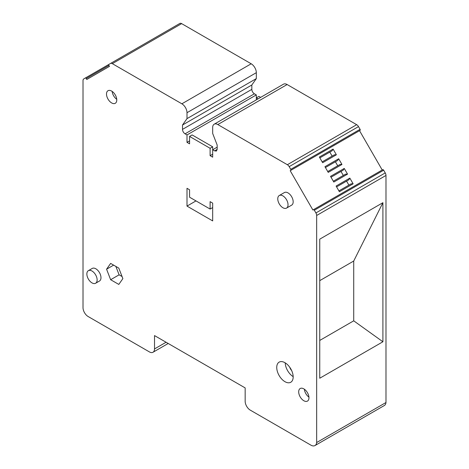 <?xml version="1.0" encoding="UTF-8"?>
<svg xmlns="http://www.w3.org/2000/svg" width="469" height="469" viewBox="0 0 469 469"><rect width="100%" height="100%" fill="white"/><g stroke="black" fill="none" stroke-linecap="round" stroke-linejoin="round"><path stroke-width="0.7" d="M319.747 340.447L353.72 320.825L382.909 341.766L382.909 202.69L353.72 261.034L353.72 320.825M319.747 280.65L353.72 261.034M337.721 165.786L335.405 161.776M337.311 160.674L325.422 167.539M337.674 160.468L338.677 158.768L324.941 166.7L328.224 172.387L341.96 164.455L339.99 164.478L327.737 171.548M343.302 175.453L340.986 171.449M342.892 170.347L331.008 177.206M343.255 170.136L344.258 168.441L330.522 176.367L333.805 182.054L347.541 174.122L345.571 174.146L333.324 181.216M348.883 185.126L346.568 181.116M348.473 180.014L336.59 186.879M348.836 179.803L349.845 178.109L336.109 186.041L339.386 191.727L353.128 183.795L351.152 183.813L338.905 190.889M331.73 151.006L319.84 157.865M332.134 156.118L329.818 152.108M332.087 150.795L333.096 149.101L319.36 157.033L322.643 162.714L336.379 154.782L334.403 154.805L322.156 161.875M260.617 97.388L258.894 96.397L256.326 97.88L256.326 99.868M258.05 98.871L256.326 97.88L256.326 94.914L254.397 93.8L185.073 133.823L186.996 134.937L256.326 94.914M112.179 91.42A7.264 4.192 -120 0 0 116.746 99.322M304.369 389.223A7.264 4.192 -120 0 0 308.93 397.126M86.865 273.99A7.264 4.192 -120 0 0 90.03 281.3A7.264 4.192 -120 0 0 95.629 283.241A7.264 4.192 -120 0 0 97.13 279.917A7.264 4.192 -120 0 0 93.964 272.612A7.264 4.192 -120 0 0 88.365 270.666A7.264 4.192 -120 0 0 86.865 273.99M382.909 202.69L319.747 239.155L319.747 378.237L382.909 341.766M186.996 206.096L212.674 220.917L212.674 203.13L212.674 207.574L210.106 209.057L189.564 197.197L189.564 189.787L186.996 188.304L186.996 206.096L195.983 200.908M186.996 134.937L186.996 142.347L189.564 143.831L189.564 136.42L192.132 134.937L212.674 146.797L212.674 149.763L214.603 150.871L216.414 151.053L217.17 149.388L217.17 145.038L212.674 133.454L212.674 127.527A7.264 4.192 -120 0 1 214.181 124.203A7.264 4.192 -120 0 1 217.809 124.561L287.356 164.713A3.629 2.099 -120 0 1 289.174 166.63L290.739 169.344A0.909 0.522 -120 0 1 290.739 170.394L290.194 170.71L312.893 210.018L382.763 169.678L313.433 209.702A0.909 0.522 -120 0 1 314.341 210.229L315.913 212.944A3.629 2.099 -120 0 1 316.663 215.476L316.663 442.537L385.987 402.513L385.987 175.447A3.629 2.099 -120 0 0 385.237 172.92L383.671 170.2A0.909 0.522 -120 0 0 382.763 169.678L313.433 209.702M341.96 164.455L338.677 158.768M347.541 174.122L344.258 168.441M353.128 183.795L349.845 178.109M336.379 154.782L333.096 149.101M106.504 94.04A7.264 4.192 -120 0 0 109.676 101.345A7.264 4.192 -120 0 0 115.268 103.291A7.264 4.192 -120 0 0 116.775 99.967A7.264 4.192 -120 0 0 113.604 92.657A7.264 4.192 -120 0 0 108.011 90.716A7.264 4.192 -120 0 0 106.504 94.04M298.689 391.838A7.264 4.192 -120 0 0 301.86 399.148A7.264 4.192 -120 0 0 307.459 401.095A7.264 4.192 -120 0 0 308.96 397.771A7.264 4.192 -120 0 0 305.788 390.46A7.264 4.192 -120 0 0 300.195 388.514A7.264 4.192 -120 0 0 298.689 391.838M95.629 283.241L99.481 281.019A7.264 4.192 -120 0 0 100.982 277.695A7.264 4.192 -120 0 0 97.816 270.384A7.264 4.192 -120 0 0 92.217 268.444L88.365 270.666M212.674 203.13L210.106 201.647L210.106 209.057M86.237 78.534L86.783 79.478L109.476 66.369L108.931 65.431L86.237 78.534A0.909 0.522 -120 0 0 85.329 78.006L83.763 78.915A3.629 2.099 -120 0 0 83.013 80.574L83.013 307.641A7.264 4.192 -120 0 0 88.149 316.534L149.382 351.891A7.264 4.192 -120 0 0 153.017 352.248A7.264 4.192 -120 0 0 154.518 348.924L154.518 335.581L245.158 387.91L245.158 401.253A7.264 4.192 -120 0 0 250.294 410.146L310.906 445.145A8.196 4.731 -120 0 0 315.004 445.55L384.328 405.527A8.196 4.731 -120 0 0 385.987 402.513M315.004 445.55A8.196 4.731 -120 0 0 316.663 442.537M85.329 78.006L108.919 64.388M256.326 72.677L186.996 112.701L186.996 118.634L256.326 78.604L256.326 72.677A7.264 4.192 -120 0 0 251.191 63.784L181.644 23.632A3.629 2.099 -120 0 0 179.826 23.45L108.931 64.382A0.909 0.522 -120 0 0 108.931 65.431M181.644 23.632L112.32 63.655A3.629 2.099 -120 0 0 110.502 63.473L179.826 23.45L110.502 63.473M112.32 63.655L181.866 103.807A7.264 4.192 -120 0 1 186.996 112.701M256.326 78.604L251.83 85L182.505 125.024L182.505 129.38A3.629 2.099 -120 0 0 185.073 133.823M186.996 118.634L182.505 125.024M251.83 85L251.83 89.356A3.629 2.099 -120 0 0 254.397 93.8M186.996 142.347L189.564 140.87M189.564 136.42L210.106 148.28L212.674 146.797M210.106 148.28L210.106 155.69L212.674 154.207M210.106 155.69L212.674 157.174L212.674 149.763L217.17 147.166M290.739 170.394L360.069 130.37A0.909 0.522 -120 0 0 360.069 129.321L358.498 126.607A3.629 2.099 -120 0 0 356.68 124.69L287.134 84.537A7.264 4.192 -120 0 0 283.505 84.174L214.181 124.203M382.217 169.995L359.524 130.681L290.194 170.71M288.036 204.771A7.264 4.192 -120 0 0 284.865 197.467A7.264 4.192 -120 0 0 279.266 195.52A7.264 4.192 -120 0 0 277.765 198.844A7.264 4.192 -120 0 0 280.937 206.155A7.264 4.192 -120 0 0 286.53 208.095A7.264 4.192 -120 0 0 288.036 204.771M286.53 208.095L291.665 205.135A7.264 4.192 -120 0 0 293.172 201.811A7.264 4.192 -120 0 0 290 194.5A7.264 4.192 -120 0 0 284.402 192.554L279.266 195.52M293.172 376.941A11.619 6.707 -120 0 0 288.101 365.245A11.619 6.707 -120 0 0 279.143 362.132A11.619 6.707 -120 0 0 276.739 367.456A11.619 6.707 -120 0 0 281.81 379.145A11.619 6.707 -120 0 0 290.762 382.258A11.619 6.707 -120 0 0 293.172 376.941M285.216 362.865A11.619 6.707 -120 0 0 293.166 376.636M289.725 367.233A5.81 3.353 -120 0 0 291.642 370.545M106.569 269.206L110.643 279.717L118.798 284.419L122.872 278.621L118.798 268.116L110.643 263.408L106.569 269.206L113.627 265.132M110.643 279.717L119.114 274.822L115.855 266.415M119.114 274.822L122.057 276.522M383.671 170.2L314.341 210.229M385.237 172.92L315.913 212.944M385.987 175.447L316.663 215.476M154.518 348.924L166.073 342.253M251.191 63.784L181.866 103.807M251.83 89.356L182.505 129.38M217.17 149.388L214.603 150.871M287.134 84.537L217.809 124.561M356.68 124.69L287.356 164.713M358.498 126.607L289.174 166.63M360.069 129.321L290.739 169.344M168.201 343.484L153.017 352.248"/></g></svg>

